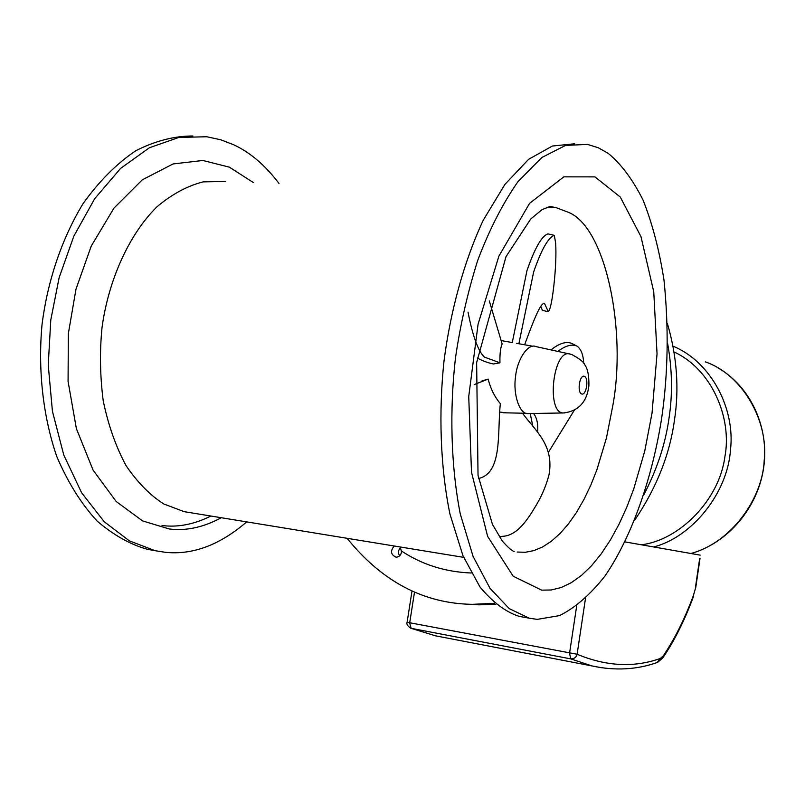 <?xml version="1.0" encoding="UTF-8"?>
<svg xmlns="http://www.w3.org/2000/svg" width="805" height="805" viewBox="0 0 805 805"><rect width="100%" height="100%" fill="white"/><g stroke="black" fill="none" stroke-linecap="round" stroke-linejoin="round"><path stroke-width="1.21" d="M225.34 181.447L203.222 181.87C187.595 185.774 172.21 194.035 157.096 206.664C127.673 235.603 107.94 282.988 101.994 327.836C99.649 351.584 100.041 375.855 103.191 400.628C108.152 424.839 115.779 446.513 126.083 465.672C137.585 482.557 150.163 495.327 163.828 503.99L184.114 511.648L189.074 512.503M400.236 546.987L401.584 552.039C400.769 555.359 398.918 557.07 396.05 557.171C390.737 554.695 390.133 550.972 394.239 546.001M400.588 547.46C398.244 550.006 397.891 552.814 399.562 555.883M667.627 343.514C672.256 369.344 672.708 394.349 668.975 418.509C665.403 443.927 657.031 469.345 643.869 494.763M494.642 603.277L472.304 604.344C423.752 603.589 382.003 581.572 347.086 538.293M667.405 323.56C677.015 356.595 679.35 388.906 674.409 420.512C669.69 454.775 656.447 488.021 634.662 520.251M495.88 604.313L478.995 604.837L467.383 604.163M192.928 135.995C174.423 135.944 155.365 140.855 135.753 150.736C116.423 163.807 98.804 181.538 82.885 203.917C61.009 240.091 47.435 282.344 42.081 324.073C37.905 367.925 42.524 415.088 56.753 456.455C67.851 482.426 81.315 503.97 97.153 521.107C113.696 535.204 130.45 544.603 147.426 549.302L154.52 550.56M253.223 182.473L229.415 167.178L202.9 160.477L173.055 163.948L142.324 179.807L113.998 208.072L91.237 246.068L75.972 289.226L68.334 333.683L68.073 381.389L76.395 428.663L93.098 470.14L116.192 501.515L142.576 520.905L169.221 528.966C186.066 531.109 203.424 527.366 221.284 517.726M278.993 183.419C265.177 165.216 250.053 152.326 233.621 144.739L220.711 139.768L206.774 136.749L178.831 137.444L149.388 147.758L120.559 168.446L94.698 198.694L73.829 236.187L59.147 277.614L50.785 319.957L48.24 365.007L52.426 411.244L63.766 455.006L81.577 492.7L104.177 521.69L129.384 540.869L155.053 550.68L165.307 552.311C192.667 555.158 219.805 545.015 246.702 521.882M537.227 619.377L559.505 615.614C575.052 607.916 590.196 594.734 604.937 576.058C633.505 534.5 653.338 472.958 661.861 416.779C668.12 373.077 668.824 327.514 663.994 280.1C659.305 250.043 652.302 223.297 642.964 199.851C632.509 179.193 620.897 163.687 608.127 153.312L598.286 147.758L587.519 144.407L565.553 145.413L541.825 157.508L517.987 181.638C502.642 203.595 489.178 229.968 477.586 260.75C467.564 292.819 460.168 325.391 455.409 358.446C449.572 409.976 450.78 465.592 460.279 513.972L473.068 556.376L489.983 588.284L509.273 608.64L529.197 618.18L537.227 619.377M574.649 143.783L552.401 146.027L528.603 159.31L504.926 184.375L483.262 220.188C463.63 262.199 450.398 311.877 444.048 360.66C438.574 411.778 440.184 466.598 449.955 514.093L462.945 555.692L479.961 586.966C492.73 602.281 505.822 612.082 519.215 616.378L524.367 617.314M499.331 536.875L502.33 536.331C513.379 535.899 522.817 527.517 534.077 508.73C541.051 497.721 546.042 486.371 549.03 474.668C554.283 445.205 535.677 431.128 522.475 413.196M499.603 412.059L506.295 412.834M478.593 478.502C502.904 472.948 497.158 432.033 500.358 403.647C494.703 396.986 490.627 388.805 488.132 379.095L474.427 384.498M482.004 380.886L488.132 379.095M477.244 358.014C482.759 360.962 488.152 362.944 493.415 363.971L499.955 362.803L484.348 357.068C478.12 351.01 472.676 336.027 468.027 312.109M499.955 362.803C499.734 353.999 500.458 347.71 502.129 343.946L489.309 300.949M554.102 235.302L547.953 233.883C541.745 235.935 534.741 248.192 526.953 270.651L512.282 342.517M540.729 306.343L542.419 310.348M524.619 344.761C531.894 325.29 540.789 300.668 544.653 303.777L548.336 311.766C550.932 309.291 553.015 293.05 553.87 285.574C555.722 268.538 556.315 254.37 555.651 243.08L554.323 235.362C548.255 237.445 541.352 249.671 533.624 272.04L518.873 343.735M575.988 345.576L572.043 343.544C566.398 341.099 559.374 343.212 550.982 349.903M530.203 413.518L532.84 426.217M583.675 363.166C583.303 354.894 581.13 349.239 577.165 346.19C571.993 343.816 565.563 345.556 557.855 351.413M548.507 452.148L574.307 410.238M533.544 413.468C536.895 417.684 538.263 423.913 537.629 432.154M570.504 354.19L571.932 354.592C579.781 358.889 584.068 362.3 584.802 364.856C587.731 368.75 589.089 375.754 588.898 385.847C586.805 402.309 578.262 411.345 563.269 412.965L527.657 413.569C519.829 414.203 512.835 394.802 515.552 376.7C517.092 359.422 528.201 342.809 535.919 346.593L570.504 354.19C553.236 347.186 545.72 413.056 563.269 412.965L564.557 412.935M576.682 605.873L569.558 653.288L570.735 658.882C574.277 658.862 576.41 657.313 577.115 654.254L407.099 622.255C406.364 623.966 407.511 625.938 410.54 628.162L411.144 628.323L409.675 622.959L414.525 592.007M699.998 558.529L695.802 587.217L693.377 595.579C684.653 619.075 674.6 639.19 663.219 655.914L660.382 658.44C634.159 667.808 606.396 666.419 577.115 654.254L585.466 598.538M700.169 555.128L625.052 541.916M674.067 351.966C711.429 369.032 732.49 417.785 724.832 457.089C719.157 500.076 679.259 540.286 641.344 544.784M653.66 546.947C691.545 537.368 727.77 493.385 730.517 449.502C735.277 408.839 711.177 361.807 673.04 346.18M471.207 572.999C445.366 571.973 422.192 564.687 401.675 551.143M517.192 552.049L525.373 552.27L533.896 550.61L542.63 546.937L551.425 541.202L560.129 533.433L568.582 523.733L576.601 512.252L584.068 499.251L590.86 485.013L596.877 469.828L606.457 437.95L612.746 405.972C626.703 331.72 606.366 228.872 569.246 212.651L556.507 207.791L546.977 207.257M161.986 525.514C177.784 527.557 194.096 524.397 210.91 516.035M541.674 590.156L551.224 589.985L561.145 587.539L571.288 582.689L581.472 575.414L591.524 565.744L601.244 553.83L610.462 539.883L619.035 524.196L626.823 507.1L633.736 488.957L644.745 451.052L652.03 413.166L657.041 353.787L653.751 291.812L640.971 236.62L620.253 197.014L594.945 176.879L563.842 176.848L529.549 203.373L498.889 256.161L478.069 324.244L468.731 396.513L471.499 472.223L487.599 536.301L513.177 576.229L541.674 590.156M584.36 376.297C589.099 378.088 586.432 395.698 581.673 393.977C576.873 392.287 579.58 374.416 584.36 376.297M446.141 637.862L435.555 635.829L411.144 628.323L570.735 658.882L591.957 665.926L601.405 667.737M657.232 662.495L660.382 658.44M662.716 658.057L663.219 655.914M695.812 587.217L693.377 595.579M699.676 558.469L695.49 587.167M705.361 361.878C742.14 374.476 768.654 420.522 764.207 460.42C762.657 498.255 731.403 542.731 690.891 553.488M463.65 557.352L184.114 511.648M478.995 604.837L472.304 604.344M155.053 550.68L147.426 549.302M556.507 207.791L550.238 206.422L542.117 209.602L530.757 218.96L506.003 256.664L476.641 362.632L478.029 475.373L492.439 524.357L502.25 540.97C508.146 547.561 512.111 551.063 514.154 551.485M529.197 618.18L519.215 616.378M543.938 303.606L544.653 303.777M542.268 310.307L548.336 311.766M532.91 346.251L516.478 343.312M526.188 413.287L503.648 412.784M512.513 342.598L501.163 340.565M410.54 628.162L435.555 635.829L591.957 665.926C614.97 670.937 636.846 669.75 657.584 662.374L662.787 657.937C674.419 640.82 684.642 620.363 693.457 596.565M407.109 622.255L412.019 590.92M717.939 367.855C750.351 386.42 769.469 427.123 763.693 467.464C757.958 507.794 727.901 543.033 691.022 553.518"/></g></svg>
